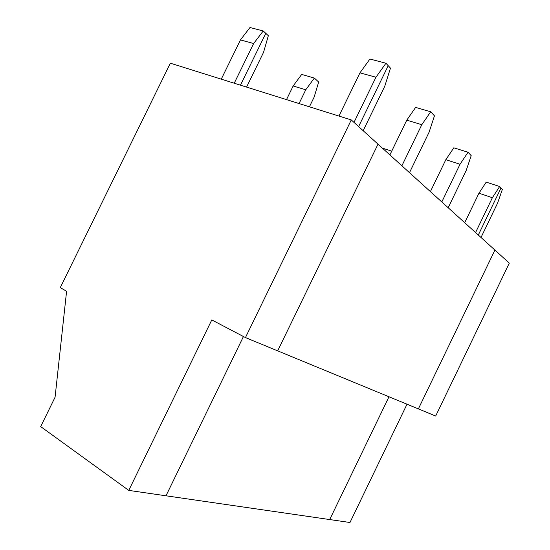 <?xml version="1.0" encoding="UTF-8"?>
<svg xmlns="http://www.w3.org/2000/svg" width="550" height="550" viewBox="0 0 550 550"><rect width="100%" height="100%" fill="white"/><g stroke="black" fill="none" stroke-linecap="round" stroke-linejoin="round"><path stroke-width="0.82" d="M240.467 39.916L253.639 43.546L263.209 30.972L249.989 27.5L240.467 39.916L221.265 79.159L240.467 39.916L249.989 27.5L263.209 30.972L265.788 33.344L263.209 30.972L253.639 43.546L240.467 39.916M234.231 83.222L253.639 43.546L234.231 83.222M240.453 85.174L265.788 33.344L240.453 85.174M359.968 72.834L375.953 77.234L385.942 63.236L369.916 59.022L359.968 72.834L338.938 116.064L359.968 72.834L369.916 59.022L385.942 63.236L388.217 65.698L385.942 63.236L375.953 77.234L359.968 72.834M353.994 122.402L375.953 77.234L353.994 122.402M358.621 126.589L388.217 65.698L358.621 126.589L388.217 65.698L390.466 68.138L384.732 86.323L363.165 130.708L384.732 86.323L390.466 68.138L388.217 65.698L358.621 126.589M170.356 63.188L351.278 119.934L378.015 144.162L351.278 119.934L170.356 63.188L60.266 287.636L66.591 291.252L60.266 287.636L170.356 63.188M277.674 350.866L245.451 337.583L211.791 319.921L128.762 490.394L165.997 495.797L243.444 336.524L165.997 495.797L128.762 490.394L211.791 319.921L245.451 337.583L351.278 119.934L245.451 337.583L277.674 350.866L378.015 144.162L277.674 350.866L435.676 416.027L418.371 408.891L494.918 250.078L509.307 263.12L435.676 416.027L509.307 263.12L494.918 250.078L418.371 408.891L277.674 350.866L378.015 144.162L494.918 250.078L378.015 144.162L277.674 350.866M40.693 426.601L55.076 397.217L66.591 291.252L55.076 397.217L40.693 426.601L128.762 490.394L40.693 426.601M407.014 404.209L349.972 522.5L407.014 404.209M501.009 187.983L502.349 189.434L501.009 187.983L478.308 235.029L501.009 187.983L499.654 186.519L486.221 182.119L478.954 193.201L492.367 197.725L499.654 186.519L492.367 197.725L475.564 232.547L492.367 197.725L478.954 193.201L486.221 182.119L499.654 186.519L501.009 187.983L478.308 235.029L501.009 187.983M481.009 237.483L497.585 203.122L502.349 189.434L497.585 203.122L481.009 237.483M388.981 396.77L329.711 519.558L349.972 522.5L329.711 519.558L388.981 396.77M430.389 191.613L445.83 159.692L453.819 147.826L468.043 152.247L471.199 155.664L466.146 170.583L448.181 207.742L466.146 170.583L471.199 155.664L468.043 152.247L460.027 164.251L441.801 201.953L460.027 164.251L468.043 152.247L453.819 147.826L445.83 159.692L460.027 164.251L445.83 159.692L430.389 191.613M391.724 151.161L383.261 148.39L383.041 148.713L383.261 148.39L391.724 151.161M243.444 336.524L165.997 495.797L329.711 519.558L165.997 495.797L243.444 336.524M464.702 222.709L478.954 193.201L464.702 222.709M418.371 408.891L494.918 250.078L418.371 408.891M389.895 154.928L406.759 120.168L415.621 107.394L430.712 111.767L434.452 115.83L429.082 132.22L409.482 172.672L429.082 132.22L434.452 115.83L430.712 111.767L421.809 124.699L401.892 165.791L421.809 124.699L430.712 111.767L415.621 107.394L406.759 120.168L421.809 124.699L406.759 120.168L389.895 154.928M286.502 99.619L293.157 85.979L301.696 74.408L314.353 78.073L305.766 89.774L299.049 103.558L305.766 89.774L314.353 78.073L318.67 82.046L314.112 97.171L309.416 106.81L314.112 97.171L318.67 82.046L314.353 78.073L301.696 74.408L293.157 85.979L305.766 89.774L293.157 85.979L286.502 99.619M263.553 52.339L246.565 87.093L263.553 52.339L268.338 35.702L263.553 52.339M268.338 35.702L265.788 33.344L268.338 35.702"/></g></svg>

